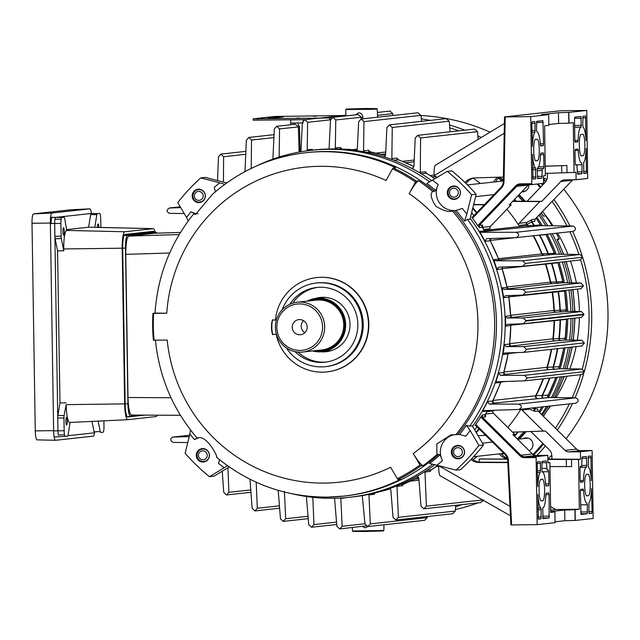 <?xml version="1.0" encoding="UTF-8"?>
<svg xmlns="http://www.w3.org/2000/svg" width="640" height="640" viewBox="0 0 640 640"><rect width="100%" height="100%" fill="white"/><g stroke="black" fill="none" stroke-linecap="round" stroke-linejoin="round"><path stroke-width="0.96" d="M299.336 303.904A23.272 22.88 -96.3 0 0 276.824 327.456A23.272 22.88 -96.3 0 0 300.072 350.432A23.272 22.88 -96.3 0 0 322.584 326.88A23.272 22.88 -96.3 0 0 299.336 303.904M300.424 352.184A25.064 24.64 83.7 0 1 275.44 328.632A25.064 24.64 83.7 0 1 297.288 302.224A25.064 24.64 83.7 0 1 299.64 302.08A25.064 24.64 83.7 0 1 324.624 325.632A25.064 24.64 83.7 0 1 302.776 352.04A25.064 24.64 83.7 0 1 300.424 352.184M299.824 334.776A7.608 7.48 -96.3 0 0 307.168 326.712A7.608 7.48 -96.3 0 0 298.872 319.608A7.608 7.48 -96.3 0 0 292.24 327.624A7.608 7.48 -96.3 0 0 299.824 334.776M312.568 350.968A26.848 26.4 -96.3 0 0 319.672 351.864A26.848 26.4 -96.3 0 0 322.184 351.704A26.848 26.4 -96.3 0 0 345.6 323.408A26.848 26.4 -96.3 0 0 318.824 298.176A26.848 26.4 -96.3 0 0 316.312 298.328A26.848 26.4 -96.3 0 0 307.088 301.144M303.52 320.64A7.608 7.48 -96.3 0 0 304.848 332.712M459.552 434.448A173.312 170.384 -96.3 0 0 466.464 425.288L470.16 430.512A178.968 175.944 83.7 0 1 465.888 436.176L459.552 434.448L450.904 434.896L436.84 443.96L436.904 454.568L438.72 454.368L439.984 454.912L442.504 460.632A178.968 175.944 83.7 0 1 436.976 465.208L429.488 463.488A173.312 170.384 -96.3 0 0 439.984 454.912M227.36 465.648L224.144 467.792A178.968 175.944 83.7 0 1 218.56 463.424L219.528 459.72M216.8 457.312C217.76 456.384 206.44 434.6 197.84 437.936L197.184 437.928M295.08 351.656A37.592 36.96 -96.3 0 0 321.464 362.416A37.592 36.96 -96.3 0 0 324.984 362.208A37.592 36.96 -96.3 0 0 357.768 322.584A37.592 36.96 -96.3 0 0 320.288 287.256A37.592 36.96 -96.3 0 0 316.76 287.472A37.592 36.96 -96.3 0 0 289.864 304.272M317.904 287.368A37.592 36.96 -96.3 0 0 292.688 303.184M298.072 352.104A37.592 36.96 -96.3 0 0 323.744 362.168A37.592 36.96 -96.3 0 0 326.128 362.064M321.176 351.8A27.296 26.84 -96.3 0 0 323.584 351.88A27.296 26.84 -96.3 0 0 326.144 351.72A27.296 26.84 -96.3 0 0 349.944 322.952A27.296 26.84 -96.3 0 0 322.728 297.296A27.296 26.84 -96.3 0 0 320.168 297.456A27.296 26.84 -96.3 0 0 315.304 298.456M320.904 297.384A27.296 26.84 -96.3 0 0 316.872 298.264M322.744 351.648A27.296 26.84 -96.3 0 0 325.048 351.72A27.296 26.84 -96.3 0 0 326.872 351.632M292.64 493.896A174.536 171.584 -96.3 0 0 333.064 498.288A174.536 171.584 -96.3 0 0 349.408 497.288L352.664 496.928A174.536 171.584 -96.3 0 0 434.832 464.712M472.56 426.336A174.536 171.584 -96.3 0 0 470.216 218.368M431.76 180.688A174.536 171.584 -96.3 0 0 330.84 148.952A174.536 171.584 -96.3 0 0 314.488 149.952L311.232 150.312A174.536 171.584 -96.3 0 0 256.552 165.968M429.64 181.864A174.536 171.584 -96.3 0 0 327.576 149.312A174.536 171.584 -96.3 0 0 311.232 150.312M432.584 180.232A178.968 175.944 83.7 0 1 438.168 184.608L435.832 190.496A173.312 170.384 -96.3 0 0 426.8 183.44L447.264 171.352L451.824 170.848A195.12 191.824 83.7 0 1 476.168 194.264L470.04 219.08L467.432 219.36L464.504 221.176A173.312 170.384 -96.3 0 0 456.032 210.472L462.304 208.464A178.968 175.944 83.7 0 1 466.832 214.104L464.504 221.176M466.464 425.288L469.688 426.16A174.536 171.584 -96.3 0 0 467.432 219.36M469.688 426.16L472.288 425.872L483.512 444.968A195.12 191.824 83.7 0 1 460.576 469.632L456.016 470.136L436.976 465.208M349.408 497.288A174.536 171.584 -96.3 0 0 432.712 464.224M276.208 334.336A47.44 46.64 -96.3 0 0 322.6 372.152A47.44 46.64 -96.3 0 0 327.04 371.88L327.368 371.848A47.44 46.64 -96.3 0 0 368.728 321.848A47.44 46.64 -96.3 0 0 321.432 277.272A47.44 46.64 -96.3 0 0 316.992 277.544L316.664 277.576A47.44 46.64 -96.3 0 0 275.44 319.792M327.04 371.88A47.44 46.64 -96.3 0 0 368.4 321.888A47.44 46.64 -96.3 0 0 321.104 277.304A47.44 46.64 -96.3 0 0 316.664 277.576M286.408 347.96A42.064 41.36 -96.3 0 0 321.536 366.896A42.064 41.36 -96.3 0 0 325.48 366.656L326.456 366.544A42.064 41.36 -96.3 0 0 363.136 322.208A42.064 41.36 -96.3 0 0 321.192 282.672A42.064 41.36 -96.3 0 0 317.248 282.912L316.272 283.024A42.064 41.36 -96.3 0 0 282.2 309.768M325.48 366.656A42.064 41.36 -96.3 0 0 362.16 322.312A42.064 41.36 -96.3 0 0 320.216 282.784A42.064 41.36 -96.3 0 0 316.272 283.024M453.992 199.424A6.712 6.6 83.7 0 1 447.304 193.12A6.712 6.6 83.7 0 1 453.784 186.008A6.712 6.6 83.7 0 1 460.48 192.312A6.712 6.6 83.7 0 1 453.992 199.424M198.872 202.608A6.712 6.6 83.7 0 1 192.184 196.304A6.712 6.6 83.7 0 1 198.664 189.184A6.712 6.6 83.7 0 1 205.352 195.496A6.712 6.6 83.7 0 1 198.872 202.608M435.832 190.496L434.584 191.304A172.744 169.824 -96.3 0 0 323.888 151.512A172.744 169.824 -96.3 0 0 307.704 152.504L305.888 152.704C270.48 156.856 239.32 170.752 212.4 194.376L195.624 214.256L193.472 214.168C170.376 243.024 157.552 276.016 155.008 313.144M202.952 462.024A6.712 6.6 83.7 0 1 196.256 455.712A6.712 6.6 83.7 0 1 202.736 448.6A6.712 6.6 83.7 0 1 209.432 454.912A6.712 6.6 83.7 0 1 202.952 462.024M458.072 458.84A6.712 6.6 83.7 0 1 451.376 452.536A6.712 6.6 83.7 0 1 457.864 445.416A6.712 6.6 83.7 0 1 464.552 451.728A6.712 6.6 83.7 0 1 458.072 458.84M196.984 437.944L196.992 437.944C172.992 409.696 159.144 377.04 155.432 339.992M166.768 313.208L153.664 313.376A171.712 168.808 -96.3 0 0 154.08 340.216L167.192 340.056A158.424 155.744 -96.3 0 0 324.664 483.072A158.424 155.744 -96.3 0 0 390.6 467.248L397.336 478.712A171.712 168.808 -96.3 0 0 419.984 465L420.832 465.856L423.112 465.608C421.096 465.04 417.808 461.016 413.248 453.544A158.424 155.744 -96.3 0 0 409.168 193.624C413.488 186.016 416.64 181.744 418.64 180.816L416.36 181.064L415.536 182A171.712 168.808 -96.3 0 0 392.464 168.864L386.096 180.488A158.424 155.744 -96.3 0 0 166.768 313.208L155.248 313.096M434.584 191.304L432.768 191.504C429.92 193.664 430.928 198.552 435.808 206.168C443.376 210.864 448.896 212.44 452.384 210.888L456.032 210.472M452.16 210.912L452.384 210.888A172.744 169.824 -96.3 0 1 455.896 434.696M188.2 220.992L186.568 217.512A178.968 175.944 83.7 0 1 190.848 211.848L195.992 213.712L193.472 214.168M457.712 434.496A172.744 169.824 -96.3 0 0 454.2 210.688M327.496 497.104A172.744 169.824 -96.3 0 0 343.68 496.112L345.496 495.92A172.744 169.824 -96.3 0 0 438.72 454.368M420.832 465.856A172.744 169.824 83.7 0 1 398.184 479.56L397.336 478.712M216.464 457.2C248.824 483.864 285.816 497.16 327.448 497.104L343.68 496.112A172.744 169.824 -96.3 0 0 400.464 479.312L398.184 479.56M154.08 340.216L153.392 340.192A172.744 169.824 83.7 0 1 152.968 313.352L153.664 313.376M155.008 313.128L152.968 313.352M198.232 437.952L194.424 439.56A178.968 175.944 83.7 0 1 189.904 433.92L190.544 430.016M305.888 152.704A172.744 169.824 -96.3 0 1 395.568 167.68L393.288 167.928A172.744 169.824 83.7 0 1 416.36 181.064M215.408 191.76L214.224 187.4A178.968 175.944 83.7 0 1 219.752 182.824L224.832 184.312M409.168 193.624L415.536 182M419.984 465L413.248 453.544M438.168 184.608A17.904 17.6 -96.3 0 0 455.32 210.56M447.264 171.352A195.12 191.824 83.7 0 1 471.608 194.768L466.832 214.104M471.608 194.768L476.168 194.264M190.848 211.848A17.904 17.6 -96.3 0 0 197.968 213.776M186.568 217.512L177.784 202.56A195.12 191.824 83.7 0 1 200.72 177.896L219.752 182.824M200.72 177.896L205.28 177.392L226.728 182.944M198.44 437.968A17.904 17.6 -96.3 0 0 194.424 439.56M224.144 467.792L209.472 476.672A195.12 191.824 83.7 0 1 185.128 453.264L189.904 433.92M229.24 466.968L214.032 476.176L209.472 476.672M453.76 434.736A17.904 17.6 -96.3 0 0 442.504 460.632M470.16 430.512L478.952 445.472A195.12 191.824 83.7 0 1 456.016 470.136M478.952 445.472L483.512 444.968M392.464 168.864L393.288 167.928M499.144 177.4A174.536 171.584 83.7 0 1 503.32 180.704M518.768 194.976A174.536 171.584 83.7 0 1 524.52 201.264M536.904 217.304A174.536 171.584 83.7 0 1 542.304 225.704M547.144 234.256A174.536 171.584 83.7 0 1 556.176 254.216M559.032 262.328A174.536 171.584 83.7 0 1 564.36 282.784M565.696 290.392A174.536 171.584 83.7 0 1 567.64 311.4M538.936 215.184A174.536 171.584 83.7 0 1 545.792 225.736M550.4 233.896A174.536 171.584 83.7 0 1 559.584 254.256M562.296 261.968A174.536 171.584 83.7 0 1 567.696 282.824M568.952 290.032A174.536 171.584 83.7 0 1 570.904 311.432M525.232 201.272A174.536 171.584 -96.3 0 0 519.128 194.6M503.336 180.112A174.536 171.584 -96.3 0 0 499.592 177.168M521.728 191.872A6.712 6.6 -96.3 0 0 528.864 184.632M529.144 450.704A6.712 6.6 -96.3 0 0 525.624 437.928A6.712 6.6 -96.3 0 0 523.32 438.632M572.944 318.312A172.744 169.824 83.7 0 1 571.344 340.112M570.224 347.256A172.744 169.824 83.7 0 1 564.936 368.816M562.256 376.704A172.744 169.824 83.7 0 1 553 397.568M548.12 406.24A172.744 169.824 83.7 0 1 542.32 415.248M570.984 318.528A174.536 171.584 83.7 0 1 569.456 340.096M568.328 347.464A174.536 171.584 83.7 0 1 563.2 368.8M560.488 376.904A174.536 171.584 83.7 0 1 551.496 397.552M546.608 406.408A174.536 171.584 83.7 0 1 541.544 414.472M557.64 240.104L559.256 238.968L556.976 239.216L563.728 254.304M559.256 238.968A172.744 169.824 -96.3 0 0 556.328 233.24M552.112 225.808A172.744 169.824 -96.3 0 0 545.688 215.88L543.408 216.136A172.744 169.824 83.7 0 0 541.112 212.912M539.992 214.072A172.744 169.824 83.7 0 1 547.72 225.76M552.232 233.696A172.744 169.824 83.7 0 1 561.584 254.28M564.224 261.76A172.744 169.824 83.7 0 1 569.712 282.848M570.92 289.816A172.744 169.824 83.7 0 1 572.88 311.456M567.728 318.88A174.536 171.584 83.7 0 1 566.256 340.056M565.072 347.824A174.536 171.584 83.7 0 1 560.064 368.76M557.232 377.256A174.536 171.584 83.7 0 1 548.48 397.44M543.344 406.768A174.536 171.584 83.7 0 1 539.712 412.664M525.432 431.768A174.536 171.584 83.7 0 1 518.696 439.144M503.008 453.48A174.536 171.584 83.7 0 1 501.832 454.416M502.064 454.672A174.536 171.584 -96.3 0 0 503.656 453.408M519.352 439.072A174.536 171.584 -96.3 0 0 526.04 431.744M540.264 187.536A195.12 191.824 -96.3 0 0 537.136 184.032M532.952 454.408A195.12 191.824 -96.3 0 0 542.888 443.456M313.304 116.256L316.48 116.16L313.304 116.256M296.368 118.12L299.544 118.024L296.368 118.12M282.56 117.064L276.928 117.168L282.632 117.048M280.344 117.312L275.304 117.352L280.344 117.312M277.688 117.6L272.272 117.68L277.688 117.6M275.584 117.808L270.784 117.84L275.616 118.136M274.68 117.936L268.8 118.064L274.68 117.936M345.744 115.488L274.712 116.472L253.216 118.832L331.528 117.944M273.888 118.016L267.896 118.16L273.888 118.016M275.544 117.84L269.552 117.984L275.544 117.84M277.088 117.664L271.352 117.784L277.088 117.664M279.008 117.464L273.592 117.528L279.056 117.456M281.584 117.176L275.952 117.28L281.648 117.16M283.2 116.992L278.16 117.032L283.2 116.992M329.68 117.976L329.704 119.32L330.616 119.304M253.128 118.856L253.152 120.192L305.736 119.616M273.016 117.656L274.968 117.608L273.016 117.672M274.968 117.648L274.32 117.6M278.4 117.496L274.2 117.52L278.44 117.824M276.896 117.328L278.592 117.28L276.896 117.344M276.696 117.256L280.96 117.184L276.696 117.264M277.672 117.144L281.936 117.072L277.672 117.144M279.752 117.016L281.448 116.968L279.752 117.024M198.696 191.424A4.472 4.4 -96.3 0 0 194.368 195.952A4.472 4.4 -96.3 0 0 198.84 200.368A4.472 4.4 -96.3 0 0 203.168 195.84A4.472 4.4 -96.3 0 0 198.696 191.424M199.192 202.128A6.264 6.16 83.7 0 1 192.944 196.24A6.264 6.16 83.7 0 1 198.992 189.6A6.264 6.16 83.7 0 1 205.24 195.488A6.264 6.16 83.7 0 1 199.192 202.128M198.44 455.368A4.472 4.4 -96.3 0 0 202.912 459.784A4.472 4.4 -96.3 0 0 207.24 455.256A4.472 4.4 -96.3 0 0 202.776 450.84A4.472 4.4 -96.3 0 0 198.44 455.368M209.328 455.2A6.264 6.16 83.7 0 1 203.856 461.504A6.264 6.16 83.7 0 1 197.008 455.352A6.264 6.16 83.7 0 1 202.48 449.048A6.264 6.16 83.7 0 1 209.328 455.2M458.032 456.608A4.472 4.4 -96.3 0 0 462.368 452.072A4.472 4.4 -96.3 0 0 457.896 447.656A4.472 4.4 -96.3 0 0 453.568 452.184A4.472 4.4 -96.3 0 0 458.032 456.608M458.192 445.832A6.264 6.16 83.7 0 1 464.44 451.72A6.264 6.16 83.7 0 1 458.392 458.36A6.264 6.16 83.7 0 1 452.144 452.472A6.264 6.16 83.7 0 1 458.192 445.832M458.288 192.664A4.472 4.4 -96.3 0 0 453.816 188.24A4.472 4.4 -96.3 0 0 449.488 192.768A4.472 4.4 -96.3 0 0 453.96 197.192A4.472 4.4 -96.3 0 0 458.288 192.664M448.056 192.76A6.264 6.16 83.7 0 1 453.528 186.448A6.264 6.16 83.7 0 1 460.376 192.6A6.264 6.16 83.7 0 1 454.904 198.904A6.264 6.16 83.7 0 1 448.056 192.76M543.8 183.84L543.368 183.344M455.424 509.552A199.592 196.224 -96.3 0 0 478.224 502.848M483.024 501.032A199.592 196.224 -96.3 0 0 483.928 500.68M547.904 459.072A199.592 196.224 -96.3 0 0 551.792 455.176M566.064 438.72A199.592 196.224 -96.3 0 0 563.768 189.208M490.072 132.16A199.592 196.224 -96.3 0 0 447.104 118.68M446.832 118.632A199.592 196.224 -96.3 0 0 421 115.544M455.552 506.832A199.592 196.224 -96.3 0 0 461.936 504.64M536.928 455.48A199.592 196.224 -96.3 0 0 545.408 445.944M557.328 430.08A199.592 196.224 -96.3 0 0 572.432 403.568M575.048 397.808A199.592 196.224 -96.3 0 0 583.744 373.672M584.4 371.344A199.592 196.224 -96.3 0 0 582.624 257.28L525.424 263.432L582.624 257.288L580.232 259.992M582.08 255.552A199.592 196.224 -96.3 0 0 572.632 231.448M569.976 225.992A199.592 196.224 -96.3 0 0 553.928 199.496M542.584 185.112A199.592 196.224 -96.3 0 0 541.248 183.576M481.272 137.48A199.592 196.224 -96.3 0 0 477.856 135.824M464.712 130.176A199.592 196.224 -96.3 0 0 449.528 125M430.288 120.376A199.592 196.224 -96.3 0 0 421.28 118.912M533.776 454.92A196.912 193.584 -96.3 0 0 543.504 444.072M555.408 428.184A196.912 193.584 -96.3 0 0 569.336 403.912M572.168 397.776A196.912 193.584 -96.3 0 0 580.688 374.68M582.288 369.032A196.912 193.584 -96.3 0 0 580.672 259.936M578.952 254.464A196.912 193.584 -96.3 0 0 569.856 231.752M566.992 225.96A196.912 193.584 -96.3 0 0 552.064 201.448M540.744 187.04A196.912 193.584 -96.3 0 0 538.008 183.936M478.552 139.128A196.912 193.584 -96.3 0 0 478.088 138.904M458.776 130.824A196.912 193.584 -96.3 0 0 449.752 127.864M475.76 425.576L475.208 425.64L475.776 425.592L505.024 454.512A8.952 8.8 -96.3 0 1 507.696 460.496L510.92 524.952L537.16 524.64L555.072 522.664L554.904 511.928L550.672 512.392L549.888 462.608L547.936 462.824L547.816 455.344L536.256 456.616L536.104 457.528L537.16 524.64M536.104 457.528L524.488 457.672A6.264 6.16 83.7 0 1 520.104 455.896L480.768 417.008A173.64 170.704 -96.3 0 1 475.768 424.52L475.488 425.464M586.768 110.448L568.856 112.416L569.024 123.152L573.256 122.688L574.04 172.472L575.992 172.256L576.112 179.736L587.672 178.464L586.768 110.448L560.208 110.792L504.512 116.92L505.232 116.928L504.024 181.472A9.848 9.68 83.7 0 1 501.304 188.12L472.528 218.224L471.928 217.064L472.616 216.984M303.04 119.648L290.624 119.952L290.672 123.088L303.2 122.888M383.832 530.488L383.36 530.936L365.4 531.48L352.968 531.416L352.48 530.976L383.832 530.488L383.944 524.784M368.008 526.536L365.232 527.848L362.352 526.448M362.504 108.72L356.16 108.912L362.504 108.72M364.296 108.52L346.336 109.064L371.36 108.872L376.72 108.584L364.296 108.52M376.72 108.584L377.208 109.024L371.568 109.328L345.856 109.512L345.736 115.928M355.48 114.856L358.712 112.784C361.208 113.104 362.568 114.552 362.8 117.128L362.848 118.824M392.968 115.512L392.816 113.664L390.008 111.072L377.384 112.448M346.24 497.608L340.832 498.528L342.152 526.272L339.688 528.928L336.872 526.336L334.6 498.608M366 525.896L339.688 528.928M227.936 467.76L228.888 492.312L226.464 494.968L223.752 492.36L222.232 471.208M250.928 492.288L226.464 494.968M256.2 482.224L257.32 508.272L254.896 510.928L252.152 508.328L249.944 479.248M279.624 508.216L254.896 510.928M375.384 492.696L374.56 493.216A1.792 1.696 -146.5 0 0 374.288 494.192L368.952 495L370.304 523.888L367.808 526.552L364.984 523.96L362.256 495.592M424.848 520.288L367.808 526.552M424.6 520.296L427.304 517.616L427.36 516.536M284.416 491.312L285.672 518.736L283.232 521.392L280.464 518.8L278.208 490.36M308.216 518.656L283.232 521.392M437.792 465.416L430.56 470.384A1.792 1.68 -150 0 0 430.352 471.264L424.984 472.112L426.392 506.152L423.856 508.816L421 506.232L418.8 477.832L416.896 476.104M480.912 502.552L423.856 508.816M480.664 502.568L483.32 499.888M312.832 497.32L313.944 524.6L311.488 527.248L308.704 524.656L306.352 495.776M336.72 524.488L311.488 527.248M418.608 477.144L402.6 484.704A1.792 1.688 -147.8 0 0 402.352 485.648L397 486.464L398.384 517.328L395.872 519.984L393.032 517.4L390.832 489.984L389.856 488.504M452.912 513.72L395.872 519.984M452.664 513.736L455.352 511.056L455.624 505.336M588.416 495.696A10.744 1.96 89.3 0 0 590.2 484.832A10.744 1.96 89.3 0 0 588.112 474.216A10.744 1.96 89.3 0 0 588.08 474.216L586.448 474.4A10.744 1.96 89.3 0 0 584.664 485.256A10.744 1.96 89.3 0 0 586.752 495.872A10.744 1.96 89.3 0 0 586.784 495.872L588.416 495.696L586.416 495.72M586.896 503.032A17.904 3.264 -90.7 0 1 586.856 503.032A17.904 3.264 -90.7 0 1 583.56 490.36L583.232 489.096L580.648 489.376L580.352 491.2L581.04 514.432L587.232 513.752L587.416 504.768L586.896 503.032M583.408 480.6A17.904 3.264 -90.7 0 1 586.336 467.24L586.8 465.392L586.336 456.48L582.096 456.952L581.592 466.296L580.288 466.44L579.992 468.264L580.184 480.464L580.528 482.216L583.112 481.936L583.408 480.6L580.184 480.624M591.36 480.68L590.896 455.984L588.288 456.264L588.416 467.176A17.904 3.264 -90.7 0 1 591.36 480.68M588.832 511.784L589.176 513.536L591.792 513.248L592.088 511.424L591.488 488.536A17.904 3.264 -90.7 0 1 588.968 502.632L588.832 511.784M530.896 431.6L549.16 449.656A8.952 8.8 83.7 0 1 551.824 455.64L552 459.096L580.504 459.24L578.552 459.456L579.328 509.24L575.096 509.704L575.264 520.448L593.176 518.472L592.12 451.36L591.944 450.488L580.336 450.632A5.368 5.28 83.7 0 1 576.576 449.104L538.128 411.104L534.688 411.312A1.792 1.656 113.6 0 1 534.536 409.104L537.6 408.904L538.128 411.104M580.504 459.24L580.384 451.76L591.944 450.488M541.168 509.672L540.984 518.84L538.368 519.128L537.904 494.432A17.904 3.264 89.3 0 0 540.856 507.928L541.168 509.672L537.904 509.712M546.04 486.016L545.704 484.744A17.904 3.264 89.3 0 0 542.44 472.072A17.904 3.264 89.3 0 0 542.368 472.08L541.848 470.344L542.04 461.36L546.272 460.888L547.064 470.096L548.376 469.952L548.728 471.704L548.92 483.904L548.616 485.728L546.04 486.016M542.816 500.712A10.744 1.96 89.3 0 0 544.608 489.856A10.744 1.96 89.3 0 0 542.512 479.232A10.744 1.96 89.3 0 0 542.48 479.232L540.856 479.416A10.744 1.96 89.3 0 0 539.064 490.272A10.744 1.96 89.3 0 0 541.152 500.888A10.744 1.96 89.3 0 0 541.192 500.888L542.816 500.712L540.816 500.736M542.768 507.888L542.928 507.872A17.904 3.264 89.3 0 0 545.856 494.512L546.152 493.176L548.736 492.888L549.088 494.64L549.128 517.944L542.928 518.624L542.768 507.888M540.296 472.472A17.904 3.264 89.3 0 0 537.784 486.576L537.176 463.68L537.48 461.856L540.08 461.568L540.44 463.328L540.296 472.472L537.32 472.456M575.264 520.448L564.872 520.728L555.056 521.808M575.096 509.704L564.704 509.992L550.656 511.536M579.328 509.24L555.76 509.536L550.632 510.096M550.664 511.888L554.904 511.928M582.76 125.408L582.944 116.24L585.552 115.96L586.024 140.656A17.904 3.264 89.3 0 0 583.072 127.152L582.76 125.408M577.888 149.072L578.224 150.336A17.904 3.264 89.3 0 0 581.512 163.008A17.904 3.264 89.3 0 0 581.56 163.008L582.072 164.744L581.888 173.728L577.648 174.192L576.864 164.992L575.552 165.136L575.2 163.376L575.008 151.176L575.304 149.352L577.888 149.072M581.112 134.376A10.744 1.96 89.3 0 0 579.32 145.232A10.744 1.96 89.3 0 0 581.408 155.848A10.744 1.96 89.3 0 0 581.448 155.848L583.072 155.672A10.744 1.96 89.3 0 0 584.864 144.808A10.744 1.96 89.3 0 0 582.768 134.192A10.744 1.96 89.3 0 0 582.736 134.192L581.112 134.376M581.16 127.2L580.992 127.216A17.904 3.264 89.3 0 0 578.064 140.576L577.776 141.912L575.192 142.192L574.84 140.44L574.504 118.968L574.8 117.136L580.992 116.456L581.16 127.2L574.632 127.16M583.632 162.608A17.904 3.264 89.3 0 0 586.144 148.512L586.448 173.224L583.84 173.512L583.632 162.608M549.952 466.56L571.616 466.584L571.504 459.424L578.552 459.456M507.512 459.08L479.96 458.936L479.144 459.024L479.192 462.112M499.272 453.888A13.424 13.2 -96.3 0 0 507.472 458.896M580.384 451.76L568.768 451.904A5.368 5.28 83.7 0 1 565.016 450.376L545.416 431.008L512.552 432.152M543.464 431.216L522.024 410.032A1.792 1.76 83.7 0 1 521.536 409.168M520.872 409.24A170.056 167.184 83.7 0 1 507.848 427.496M477.56 456.28A170.056 167.184 83.7 0 1 473.04 459.488M555.76 509.536L550.576 506.584M482.328 227.32L479.472 227.512L477.76 225.608L515.864 185.752A6.264 6.16 83.7 0 1 520.192 183.864L531.8 183.72L531.976 184.592L543.544 183.32L543.424 175.84L545.376 175.624L544.6 125.84L548.832 125.376L548.664 114.64L530.752 116.608L505.232 116.928M531.8 183.72L530.752 116.608M535.096 123.304L534.744 121.544L532.136 121.832L531.84 123.656L532.44 146.552A17.904 3.264 -90.7 0 1 534.96 132.448L535.096 123.304L531.84 123.344M532.56 154.408L533.032 179.104L535.64 178.816L535.512 167.904A17.904 3.264 -90.7 0 1 532.56 154.408L532.328 154.408M540.52 154.488A17.904 3.264 -90.7 0 1 537.592 167.848L537.128 169.688L537.592 178.6L541.832 178.136L542.336 168.792L543.64 168.648L543.936 166.816L543.744 154.616L543.392 152.864L540.808 153.152L540.52 154.488M537.024 132.056A17.904 3.264 -90.7 0 1 537.096 132.048A17.904 3.264 -90.7 0 1 540.368 144.72L540.688 145.992L543.28 145.704L543.576 143.88L542.888 120.648L536.696 121.336L536.512 130.32L537.096 132.048M535.512 139.392A10.744 1.96 89.3 0 0 533.728 150.248A10.744 1.96 89.3 0 0 535.816 160.864A10.744 1.96 89.3 0 0 535.848 160.864L537.48 160.688A10.744 1.96 89.3 0 0 539.264 149.832A10.744 1.96 89.3 0 0 537.176 139.208A10.744 1.96 89.3 0 0 537.136 139.208L535.512 139.392M484.48 204.584L476.952 204.544A13.424 13.2 83.7 0 1 473.728 204.12M466.048 183.536A13.424 13.2 83.7 0 1 474.528 177.92M528.704 184.64A5.368 5.28 -96.3 0 0 528.216 185.088L509.24 204.944L511.192 204.728L509.456 204.72M511.192 204.728L490.432 226.448A1.792 1.76 -96.3 0 0 490.224 228.672L483.68 229.392M501.224 453.672A13.424 13.2 -96.3 0 0 507.248 458.104M547.872 459.072L552.328 459.056M485.704 435.408L478.624 435.624A13.424 13.2 -96.3 0 0 478.04 435.656M436.736 177.72A170.056 167.184 -96.3 0 0 435.624 177.016L434.488 175.736A3.584 3.52 83.7 0 1 434.376 175.52L434.04 174.064C434.072 168.744 434.512 165.824 435.368 165.296M465.024 182.528A13.424 13.2 83.7 0 1 474.576 177.92L503.392 177.048M527.448 201.248L512.808 201.208M576.112 179.736L564.496 179.888A5.368 5.28 -96.3 0 0 560.792 181.504L541.808 201.36L539.856 201.576L519.088 223.288L526.784 222.44L532.144 219.504L535.112 219.176L572.352 180.232A5.368 5.28 83.7 0 1 572.84 179.784M495.728 181.808A13.424 13.2 83.7 0 1 499.424 177.168M545.232 166.176L566.888 165.52L567 172.68L574.04 172.472M545.04 125.792L544.6 126.056M535.112 219.176L534.656 221.44L531.936 221.744L526.936 224.536L518.888 225.52A170.056 167.184 -96.3 0 0 506.92 209.192M480.424 183.496A170.056 167.184 -96.3 0 0 473.272 178.224M518.888 225.52A1.792 1.76 83.7 0 1 519.088 223.288M539.856 201.576L512.6 201.432M493.776 182.024A13.424 13.2 83.7 0 1 497.68 177.224M484.328 230.432L527.656 225.656L539.72 225.056M531.976 184.592L520.368 184.744A5.368 5.28 -96.3 0 0 516.656 186.36L479.424 225.304L482.56 225.104A1.792 1.768 -2.4 0 0 482.04 226.424L482.04 226.424A1.792 1.768 -2.4 0 0 482.264 227.224M412.24 168.488L413.912 166.704L415.216 138.016L417.728 135.344L420.608 137.936L420.272 172.288L425.32 171.728L426.72 173.504M478.128 139.384L477.536 131.672L474.552 129.088L417.728 135.344M482.04 226.424L484.584 230.84L485.72 231.648A1.792 1.776 101.2 0 0 486.072 231.68L480.952 232.272L479.424 231.432L484.512 230.872A173.64 170.704 -96.3 0 0 482.192 227.216A1.792 1.76 -96.3 0 1 482.392 224.984M547.816 455.344L536.2 455.488A5.368 5.28 83.7 0 1 532.44 453.96L512.848 434.592L514.8 434.376L493.36 413.184L485.664 414.032L485.408 416.904L482.44 417.232L520.88 455.232A5.368 5.28 -96.3 0 0 524.64 456.76L536.256 456.616M470.92 459.576A13.424 13.2 -96.3 0 0 479.04 462.464L507.8 462.616M439 465.728A3.584 3.52 -96.3 0 0 438.936 465.872L509.992 506.32M547.928 462.6L549.888 462.608M487.024 411.624L493.088 410.96A1.792 1.76 -96.3 0 0 493.36 413.184M478.576 435.624A13.424 13.2 -96.3 0 0 478.08 435.728M471.92 458.512A13.424 13.2 -96.3 0 0 481 462.248L479.04 462.464M426.448 470.528L431.12 469.808M480.768 417.008L482.424 414.976L485.136 414.672A173.64 170.704 -96.3 0 0 487.344 410.96L482.248 411.52A173.64 170.704 -96.3 0 0 487.592 401.512L492.688 400.952A173.64 170.704 -96.3 0 0 500.528 382.392L495.44 382.952A173.64 170.704 -96.3 0 0 498.64 373.04L503.8 372.472A1.792 1.784 106.1 0 0 505.024 374.68L505.024 374.68A1.792 1.784 106.1 0 0 505.512 374.752L500.44 375.336L524.424 375.336L581.944 369.008L560.144 368.768L548.648 369.608L504.592 374.456L505.512 374.752M508.728 352.864L508.048 353.92A173.64 170.704 -96.3 0 1 503.736 372.48L508.136 353.904L502.96 354.48A173.64 170.704 -96.3 0 0 504.408 344.624L509.576 344.048A1.792 1.784 108 0 0 510.792 345.952L510.792 345.952A1.792 1.784 108 0 0 511.344 346.04L506.248 346.624L523.688 346.624L581.784 340.232L565.976 340.056L554.592 340.896L511.344 346.04M507.296 317.968L523.152 317.968L581.416 311.552L567.056 311.392L555.936 312.216L507.296 317.968L505.456 316.256A173.64 170.704 83.7 0 1 505.608 326.08L507.392 324.312L523.456 323.752L581.704 317.344M501.912 287.936L507.08 287.336A173.48 170.544 83.7 0 0 502.184 268.912L507.088 287.352A1.792 1.784 107.1 0 0 508.824 288.768L503.704 289.352L501.912 287.936A173.64 170.704 83.7 0 1 503.664 297.744L505.448 295.68L523.096 295.072L581.168 288.688M490.656 238.52L490.24 240.72L498.672 259.072A1.792 1.784 104.5 0 0 500.32 260.2L495.192 260.784L493.504 259.664A173.64 170.704 83.7 0 1 497.016 269.488L498.736 267.128L522.928 266.304L580.432 259.976M479.424 231.432A173.64 170.704 83.7 0 1 485.08 241.304L486.552 238.664L516.024 237.672C519.52 235.848 519.528 234.056 516.048 232.288L572.984 226.024L540.808 225.688L485.04 231.344M477.76 225.608A173.64 170.704 -96.3 0 0 472.528 218.224M440.24 475.744C439.376 475.408 438.848 472.6 438.648 467.328L438.936 465.872M532.04 408.016L534.536 409.104A173.48 170.544 -96.3 0 0 535.416 407.64M297.616 123.088L299.456 126.8L300.152 151.904M272.912 159.136L274.336 128.944L276.776 126.28L279.544 128.888L279.16 156.584L281.512 156.32M329.096 148.048L330.496 120.008L332.968 117.336L335.768 119.936L335.328 147.968L340.336 147.416L341.936 149.144M169.656 253.016L125.752 254.344L128 397.504C128.376 408.28 129.56 414.12 131.536 415.048L180.456 415.304M125.752 254.344C125.792 243.528 126.784 237.44 128.728 236.088L179.216 234.56M154.784 233.216L180.496 232.44L154.784 233.216L128.728 236.088M495.192 260.784L522.704 260.792L580.072 254.48L555.008 254.208L499.328 259.896M582.024 345.96L524.032 352.336L504.704 353L502.96 354.48M480.952 232.272L516.048 232.288M573.176 231.384C576.304 229.608 576.24 227.824 572.984 226.024M573.368 231.368L516.024 237.672M582.152 374.52L524.808 380.832L497.088 381.776L495.44 382.952M503.704 289.352L522.824 289.352L580.84 282.968L563.488 282.776L552.024 283.624L508.824 288.768M501.12 381.64L492.76 400.944L493.936 403.464A1.792 1.784 103 0 0 494.336 403.512L489.296 404.096L518.64 404.104C522.192 405.792 522.256 407.576 518.832 409.456L483.752 410.632L482.248 411.52M575.768 403.192C578.96 401.344 578.968 399.552 575.792 397.816L548.968 397.528L493.336 403.192M575.96 403.184L518.832 409.456M361.224 119.008L361.168 117.144L358.16 114.56L332.968 117.336M299.08 152.096L298.384 126.816L295.24 124.248L276.776 126.28M356.6 150.608L357.296 149.232L358.664 121.68L361.152 119.016L363.984 121.616L363.544 150.8L368.568 150.248L370.128 151.968M421.472 121.344L420.984 115.344L417.952 112.76L361.152 119.016M244.984 171.608L246.368 140.112L248.776 137.448L251.536 140.056L251.216 168.736M384.328 156.936L385.568 155.256L386.904 127.544L389.408 124.872L392.256 127.472L391.856 158.632L396.888 158.08L398.392 159.816M450.064 131.784L449.224 121.2L446.208 118.624L389.408 124.872M300.952 151.584L302.384 122.384L304.84 119.712L307.624 122.32L307.2 149.856L312.192 149.304L313.032 150.112M187.776 442.552L173.216 442.408C169.936 440.608 169.856 438.824 172.984 437.056L189.24 436.616M172.792 437.072L189.584 435.232L172.792 437.072M184.216 213.504L169.472 213.352C166.288 211.632 166.304 209.84 169.536 207.968L180.784 207.664M169.336 207.984L180.264 206.792L169.336 207.984M217.536 180.568L218.48 156.776L220.864 154.112L223.616 156.72L223.432 182.088M398.312 159.856L393.608 160.192M434.928 178.816A173.64 170.704 -96.3 0 0 426.192 173.224L421.256 173.76M370.272 152.096L366.616 152.328M340.336 147.416A1.792 1.76 83.7 0 0 342.072 149.152L357.056 150.064A173.64 170.704 -96.3 0 0 342.072 149.152L341.872 149.176M493.008 400.448L535.648 395.752L547.6 395.192M510.616 315.288L553.92 310.52L565.616 310.016M563.768 290.6A173.64 170.704 83.7 0 1 563.848 291.128L508.824 296.904M505.456 316.256L510.624 315.672A1.792 1.784 108.4 0 0 511.848 317.288L511.848 317.288A1.792 1.784 108.4 0 0 512.408 317.384M511.848 317.288L510.632 315.68A173.48 170.544 83.7 0 0 508.84 297.176L508.76 297.184A173.64 170.704 -96.3 0 1 510.544 315.696L508.848 297.168L503.664 297.744M503.944 372.024L546.96 367.296L558.688 366.768M498.52 258.688L542.104 253.888L553.784 253.368M545.144 234.472A173.64 170.704 83.7 0 1 545.256 234.68L535.44 235.544M493.504 259.664L498.592 259.096A173.64 170.704 -96.3 0 0 490.168 240.744L485.08 241.304M490.168 240.744L490.168 240.744A1.792 1.76 83.7 0 1 490.584 238.528M509.632 343.64L552.848 338.88L564.512 338.376M565.792 319.096A173.64 170.704 83.7 0 1 565.784 319.456L510.816 325.224M505.608 326.08L510.696 325.52A173.64 170.704 -96.3 0 1 509.496 344.064L509.576 344.048A173.48 170.544 83.7 0 0 510.776 325.504M507.008 286.968L550.696 282.168L562.136 281.672M557.192 262.864L557.064 262.56A173.64 170.704 83.7 0 1 557.192 262.864L502.128 268.64M497.016 269.488L502.104 268.928A173.64 170.704 -96.3 0 1 507 287.376L507.08 287.336M399.952 484.608L403.4 484.048M421.104 173.784L420.272 172.288M307.432 150.776L307.2 149.856M392.16 159.64L391.856 158.632M363.824 151.792L363.544 150.8M279.208 157.024L279.16 156.584M335.616 148.96L335.328 147.968M489.296 404.096L487.592 401.512M522.88 295.088L525.576 292.36L583.376 286L525.576 292.36M525.568 291.992L522.824 289.352M527.224 377.968L584.424 371.672L527.224 377.968L524.424 375.336M500.44 375.336L498.64 373.04M524.592 380.84L527.224 378.12M526.464 349.256L584.272 342.896L526.464 349.256L523.688 346.624M506.248 346.624L504.408 344.624M523.816 352.352L526.48 349.624M522.712 266.32L525.424 263.584M525.424 263.432L522.704 260.792M525.912 320.6L525.92 321.04L583.928 314.656L583.92 314.216L525.912 320.6L523.152 317.968M523.24 323.768L525.92 321.04M368.952 495L369.064 494.304M424.984 472.112L425.104 471.4M397 486.464L397.112 485.784M547.504 395.424A173.64 170.704 83.7 0 0 547.776 394.888L547.856 397.056L548.968 397.528M583.376 286L580.976 288.696M562.216 281.928A173.64 170.704 83.7 0 0 562.088 281.312L563.488 282.776M580.84 282.968L583.368 285.632M581.944 369.008L584.424 371.672M584.424 371.824L581.952 374.528M558.64 367.032A173.64 170.704 83.7 0 0 558.816 366.424L559.264 368.488L560.144 368.768M581.784 340.232L584.272 342.896M584.272 343.264L581.832 345.968M564.504 338.656A173.64 170.704 83.7 0 0 564.584 338.008L565.352 339.912L565.976 340.056M580.072 254.48L582.624 257.144M581.416 311.552L583.92 314.216M583.928 314.656L581.504 317.36M565.656 310.288A173.64 170.704 83.7 0 0 565.632 309.64L567.056 311.392M543.504 378.768A170.216 167.344 83.7 0 1 536.056 395.752A1.792 1.608 -92.3 0 0 537.488 398.352M549.448 378.12A173.48 170.544 -96.3 0 1 542.008 395.528A1.792 1.608 -92.3 0 0 543.456 398.104M551.664 349.296A170.216 167.344 83.7 0 1 547.36 367.28A1.792 1.624 -92.4 0 0 548.912 369.592M557.36 348.672A173.48 170.544 -96.3 0 1 553.072 367.048A1.792 1.624 -92.4 0 0 554.632 369.344M508.296 288.688L507.088 287.352M545.72 263.792A1.792 1.624 86.4 0 0 545.736 263.84A170.216 167.344 83.7 0 1 550.696 282.168A1.792 1.624 -92.5 0 0 552.288 283.608M551.384 263.168A1.792 1.624 86.4 0 0 551.448 263.472A173.48 170.544 -96.3 0 1 556.352 281.92A1.792 1.624 -92.5 0 0 557.936 283.36M499.872 260.144L498.672 259.072M533.584 235.744A170.216 167.344 83.7 0 1 542.104 253.888A1.792 1.616 -92.4 0 0 543.6 255.04M539.416 235.104A1.792 1.608 86.5 0 0 539.488 235.28A173.48 170.544 -96.3 0 1 547.928 253.632A1.792 1.616 -92.4 0 0 549.432 254.792M553.896 253.592A173.64 170.704 83.7 0 0 553.68 253.04L555.008 254.208M527.024 222.344A1.792 1.64 60.4 0 0 526.936 224.536A170.216 167.344 83.7 0 1 527.656 225.656A1.792 1.592 -92.2 0 0 529.008 226.52M531.672 219.696A1.792 1.64 60.4 0 0 531.6 221.896A173.48 170.544 -96.3 0 1 533.816 225.4A1.792 1.592 -92.2 0 0 535.184 226.272M539.88 225.264A173.64 170.704 83.7 0 0 539.6 224.808L540.808 225.688M434.96 178.792L425.936 172.92A1.792 1.696 145.2 0 1 425.648 171.952M396.888 158.08A1.792 1.76 83.7 0 0 398.048 159.704A173.64 170.704 -96.3 0 1 413.92 166.536L397.552 159.304A1.792 1.704 142.6 0 1 397.208 158.272M368.568 150.248A1.792 1.76 83.7 0 0 370.016 151.952A173.64 170.704 -96.3 0 1 385.52 155.6L369.256 151.504A1.792 1.712 141 0 1 368.888 150.432M293.088 124.48L294.072 123.128M335.768 119.936L362.8 117.128M279.544 128.888L299.456 126.8M534.688 411.312L529.72 409.184L522.024 410.032M566.4 466.648L566.288 459.488L547.88 459.392M507.528 459.176L479.144 459.024M566.288 459.488L571.504 459.424M475.768 424.52L505.48 453.888A9.848 9.68 83.7 0 1 508.408 460.472L511.64 524.952M482.44 417.232L482.424 414.976M507.784 462.296L479.44 462.144M482.56 225.104L482.736 227.288L490.432 226.448M472.496 217.112L471.928 217.064L472.496 217.112L500.832 187.48A8.952 8.8 -96.3 0 0 503.312 181.432L504.512 116.92M568.856 112.416L558.456 112.704L541.456 114.568L548.664 114.64M484.264 204.808L474.992 204.76A13.424 13.2 83.7 0 1 473.592 204.68M569.024 123.152L558.624 123.44L548.816 124.52M479.472 227.512L479.424 225.304M547.504 173.336L547.44 176.576A8.952 8.8 83.7 0 1 544.968 182.624L527.128 201.28L541.808 201.36M567 172.68L545.344 173.4M529.96 409.24A1.792 1.656 113.6 0 1 529.52 408.288M485.192 414.664A1.792 1.76 -179.7 0 0 485.008 415.424L485.008 415.424A1.792 1.76 -179.7 0 0 485.568 416.712M545.232 166.24L566.888 165.52M561.792 172.904L561.68 165.744M568.848 123.152L568.68 112.416M558.624 123.44L558.456 112.704M574.92 509.712L575.088 520.448M564.704 509.992L564.872 520.728M98.8 227.392A3.76 0.688 89.3 0 0 98.08 223.944A3.76 0.688 89.3 0 0 97.44 227.36M64.288 231.424A3.76 0.688 89.3 0 0 63.552 227.744A3.76 0.688 89.3 0 0 62.92 231.576A3.76 0.688 89.3 0 0 63.648 235.264A3.76 0.688 89.3 0 0 64.288 231.424M65.896 421.28A3.76 0.688 -90.7 0 1 66.536 417.44A3.76 0.688 -90.7 0 1 67.264 421.128A3.76 0.688 -90.7 0 1 66.624 424.96A3.76 0.688 -90.7 0 1 65.896 421.28M127.76 419.68L69.784 422.464A18.176 3.312 -90.7 0 1 69.744 422.464A18.176 3.312 -90.7 0 1 66.192 404.656L64.088 415.568A3.36 0.616 89.3 0 0 63.952 417.968L64.152 430.736A5.768 1.048 89.3 0 0 64.152 430.744A5.768 1.048 89.3 0 0 64.52 434.784A5.768 1.048 89.3 0 0 65.28 436.4A5.768 1.048 89.3 0 0 65.288 436.4L67.616 436.144A3.36 0.616 89.3 0 0 68.032 435.112L70.096 422.448M63.952 417.968L57.752 418.048L54.896 236.496A3.584 0.656 89.3 0 0 55.128 238.784L57.576 250.912L59.96 402.872L57.904 415.496A3.584 0.656 89.3 0 0 57.744 417.824A3.584 0.656 89.3 0 0 57.752 418.048L57.952 430.824A5.984 1.088 89.3 0 0 58.336 435.024L64.52 434.784M98.144 421.104L100.256 431.568A3.36 0.616 89.3 0 0 100.696 432.504A3.36 0.616 89.3 0 0 100.704 432.504L103.024 432.248A5.768 1.048 89.3 0 0 103.744 430.472A5.768 1.048 89.3 0 0 103.984 426.36A5.768 1.048 89.3 0 0 103.984 426.352L103.904 420.824M57.576 250.912L63.768 250.744L63.744 248.96A18.176 3.312 89.3 0 1 66.76 230.424L64.624 218.208A3.36 0.616 89.3 0 0 64.192 217.272L58.032 217.128A3.584 0.656 89.3 0 0 58.032 217.128A3.584 0.656 89.3 0 0 58.016 217.128L55.688 217.384A5.984 1.088 89.3 0 0 54.944 219.232A5.984 1.088 89.3 0 0 54.832 220.096A5.984 1.088 -90.7 0 1 55.688 217.384L91.104 213.488A3.584 0.656 89.3 0 0 90.656 214.592L88.6 227.208L66.92 229.592M88.6 227.208L153.208 228.648A16.112 2.936 -90.7 0 1 153.28 228.648A16.112 2.936 -90.7 0 1 155.152 232.2M157.272 415.184A16.112 2.936 -90.7 0 1 156.16 416.552L127.824 419.672A16.112 2.936 -90.7 0 1 127.792 419.68A16.112 2.936 -90.7 0 1 124.64 403.888L122.2 248.192A16.112 2.936 -90.7 0 1 124.872 231.768L153.208 228.648M66.16 402.88L59.96 402.872M91.968 421.4L94.072 431.8A3.584 0.656 89.3 0 0 94.536 432.8A3.584 0.656 89.3 0 0 94.544 432.8L67.896 435.728M154.184 232.216A13.424 2.448 89.3 0 0 153.296 231.328A13.424 2.448 89.3 0 0 153.256 231.336L124.92 234.448A13.424 2.448 89.3 0 0 122.688 248.144L125.136 403.84A13.424 2.448 89.3 0 0 127.744 416.992A13.424 2.448 89.3 0 0 127.784 416.992L144.784 415.12M127.304 416.784L142.552 415.104M151.544 232.248A13.424 2.448 89.3 0 0 151.096 231.568M100.928 420.968A3.76 0.688 89.3 0 0 101.152 421.16A3.76 0.688 89.3 0 0 101.376 420.944M64.152 430.736L53.624 430.888M64.192 217.272A3.36 0.616 89.3 0 0 64.176 217.272L61.856 217.528A5.768 1.048 89.3 0 0 61.136 219.304A5.768 1.048 89.3 0 0 60.896 223.424L61.096 236.192A3.36 0.616 89.3 0 0 61.312 238.552L63.768 250.744M54.832 220.096A5.984 1.088 89.3 0 0 54.696 223.504L54.896 236.272L61.096 236.192M100.864 227.44L100.728 219.04A5.768 1.048 89.3 0 0 100.36 214.992A5.768 1.048 89.3 0 0 99.616 213.376L97.264 213.632A3.36 0.616 89.3 0 0 96.848 214.664L94.776 227.344M94.616 432.792A9.848 1.792 -90.7 0 1 93.352 436.136L55.568 440.288A9.848 1.792 -90.7 0 1 55.528 440.296A9.848 1.792 -90.7 0 1 53.624 430.648L50.36 223.056A9.848 1.792 -90.7 0 1 52 213.016L89.776 208.856A9.848 1.792 -90.7 0 1 89.8 208.856A9.848 1.792 -90.7 0 1 91.352 213.176M55.48 440.288L37.08 439.864A9.192 1.672 -90.7 0 1 37.04 439.864A9.192 1.672 -90.7 0 1 35.264 430.864L32 223.272A9.192 1.672 -90.7 0 1 33.528 213.896L71.312 209.744A9.192 1.672 -90.7 0 1 71.328 209.744A9.192 1.672 -90.7 0 1 71.344 209.736M52.064 217.488A5.368 0.976 89.3 0 0 51.176 222.96M156.84 233.152A12.528 2.28 89.3 0 0 155.952 232.192A12.528 2.28 89.3 0 0 155.912 232.2L127.576 235.312A12.528 2.28 89.3 0 0 125.488 248.096L127.936 403.784A12.528 2.28 89.3 0 0 130.368 416.064A12.528 2.28 89.3 0 0 130.416 416.064L139.264 415.088M150.712 232.264A12.528 2.28 89.3 0 0 150.672 232.256A12.528 2.28 89.3 0 0 150.632 232.264L124.184 235.176M546.76 179.864A8.928 8.776 83.7 0 0 545.84 179.168A8.776 1.416 -67.9 0 1 546.08 179.144A8.928 8.776 -96.3 0 1 546.824 179.688A8.952 8.952 0 0 0 543.728 178.04A4.784 0.712 47.7 0 0 543.584 178.024A4.784 0.712 47.7 0 0 545.792 181.616M543.432 183.336A5.016 0.744 47.7 0 0 543.84 183.8M315.384 350.656A25.96 25.52 -96.3 0 0 319.656 350.968A25.96 25.52 -96.3 0 0 344.768 324.696A25.96 25.52 -96.3 0 0 318.84 299.072A25.96 25.52 -96.3 0 0 309.904 300.832M302.776 352.04L321.824 349.944A25.064 24.64 -96.3 0 0 343.68 323.536A25.064 24.64 -96.3 0 0 318.688 299.984A25.064 24.64 -96.3 0 0 316.344 300.128L297.288 302.224M322.584 297.296A27.744 27.28 -96.3 0 0 321.2 297.792M327.08 351.168A27.744 27.28 -96.3 0 0 328.536 351.344M432.768 191.504A172.744 169.824 -96.3 0 0 418.64 180.816M423.112 465.608A172.744 169.824 -96.3 0 0 436.904 454.568M556.976 239.216A172.744 169.824 83.7 0 1 563.488 254.296M566.04 261.56A172.744 169.824 83.7 0 1 571.568 282.864M572.736 289.616A172.744 169.824 83.7 0 1 574.704 311.48M574.752 318.112A172.744 169.824 83.7 0 1 573.128 340.136M572.04 347.056A172.744 169.824 83.7 0 1 566.688 368.84M564.072 376.504A172.744 169.824 83.7 0 1 554.696 397.584M549.936 406.048A172.744 169.824 83.7 0 1 543.312 416.224M273.272 334.368L276.456 334.328L273.248 334.376A7.16 1.304 89.3 0 0 273.272 334.368M273 320.056A0.448 0.44 83.7 0 1 273.048 320.056A7.16 1.304 89.3 0 0 271.856 327.296A7.16 1.304 89.3 0 0 273.248 334.376C272.632 335.68 272.048 333.296 271.488 327.232C271.896 321.224 272.4 318.832 273 320.056L276.376 320.016M272.784 333.928A6.712 1.224 -90.7 0 1 271.496 327.256A6.712 1.224 -90.7 0 1 272.608 320.504M257.52 118.872L257.544 120.216M547.768 409.824A158.72 156.04 -96.3 0 0 550.552 405.976M556.04 397.6A158.72 156.04 -96.3 0 0 566.976 376.184M569.832 368.872A158.72 156.04 -96.3 0 0 576.112 346.608M577.296 340.184A158.72 156.04 -96.3 0 0 579.376 317.6M579.392 311.528A158.72 156.04 -96.3 0 0 577.456 289.096M576.36 282.92A158.72 156.04 -96.3 0 0 570.44 261.072M567.92 254.344A158.72 156.04 -96.3 0 0 557.576 233.104M553.064 225.816A158.72 156.04 -96.3 0 0 542.472 211.488M228.888 492.312L250.744 489.912M257.32 508.272L279.432 505.84M370.304 523.888L427.304 517.616M285.672 518.736L308.024 516.28M426.392 506.152L482.664 499.96M313.944 524.6L336.528 522.112M398.384 517.328L455.352 511.056M342.152 526.272L364.968 523.76M479.264 429.048A170.504 167.624 83.7 0 1 476.296 432.688M434.488 175.736A170.504 167.624 83.7 0 1 437.208 177.432M504.208 133.256L434.376 175.52M572.352 180.232L560.792 181.504M435.032 176.496L432.024 176.824M476.512 212.92A170.056 167.184 -96.3 0 0 472.672 208.416M528.72 226.536A1.792 1.76 -96.3 0 1 527.248 225.712A170.056 167.184 -96.3 0 0 526.584 224.672A1.792 1.76 83.7 0 1 526.784 222.44M515.816 201.224A173.48 170.544 -96.3 0 0 514.352 199.592M514.592 199.344A173.64 170.704 83.7 0 1 516.288 201.224M532.144 219.504A1.792 1.76 83.7 0 0 531.936 221.744A173.64 170.704 83.7 0 1 534.256 225.4A1.792 1.76 -96.3 0 0 535.744 226.24M523.944 431.808L517.32 439.008A173.64 170.704 -96.3 0 0 523.92 431.808M541.944 406.92L538.896 411.856A173.64 170.704 -96.3 0 0 541.92 406.928M547.576 396.664A173.64 170.704 -96.3 0 0 555.928 377.4M558.984 368.24A173.64 170.704 -96.3 0 0 563.832 347.96L559.008 368.256M565.08 339.76A173.64 170.704 -96.3 0 0 566.52 319.016M566.424 311.248A173.64 170.704 -96.3 0 0 564.496 290.52M563.12 282.728A173.64 170.704 -96.3 0 0 557.816 262.464M554.888 254.2A173.64 170.704 -96.3 0 0 545.872 234.392L554.92 254.2M540.912 225.688A173.64 170.704 -96.3 0 0 536.08 218.176L540.944 225.688M522.976 201.256A173.64 170.704 -96.3 0 0 517.976 195.8M502.048 181.112A173.64 170.704 -96.3 0 0 498.312 178.16L502.072 181.112M539.824 235.056A1.792 1.76 83.7 0 0 539.912 235.272A173.64 170.704 83.7 0 1 548.344 253.624A1.792 1.76 -96.3 0 0 549.976 254.76M551.776 263.128A1.792 1.76 83.7 0 0 551.848 263.448A173.64 170.704 83.7 0 1 556.752 281.904A1.792 1.76 -96.3 0 0 558.472 283.328M558.504 291.176A1.792 1.76 83.7 0 0 558.504 291.712A173.64 170.704 83.7 0 1 560.288 310.224A1.792 1.76 -96.3 0 0 562.048 311.944M560.488 319.68A1.792 1.76 83.7 0 0 560.448 320.04A173.64 170.704 83.7 0 1 559.24 338.592A1.792 1.76 -96.3 0 0 560.984 340.6M557.76 348.624A173.64 170.704 83.7 0 1 553.48 367.008A1.792 1.76 -96.3 0 0 555.168 369.312M549.864 378.072A173.64 170.704 83.7 0 1 542.432 395.48A1.792 1.76 -96.3 0 0 544.008 398.072M535.856 407.592A173.64 170.704 83.7 0 1 534.888 409.2A1.792 1.76 83.7 0 0 535.16 411.432M518.288 431.984A173.64 170.704 83.7 0 1 514.504 436.224M528.216 185.088L516.656 186.36L515.864 185.752M429.936 175.488L434.184 175.024M420.608 137.936L477.536 131.672M520.104 455.896L520.88 455.232L532.44 453.96M536.2 455.488L524.64 456.76L524.488 457.672M476.024 432.232A170.056 167.184 -96.3 0 0 478.912 428.688M488.536 410.472L487.72 410.568M430.032 471.552A1.792 1.76 -96.3 0 1 430.856 470.048A173.64 170.704 -96.3 0 0 437.768 465.408M474.672 429.928A173.64 170.704 -96.3 0 0 477.008 426.808M378.904 491.912A173.64 170.704 -96.3 0 0 390.288 488.824L378.872 491.92M402.04 485.912A1.792 1.76 -96.3 0 1 403.144 484.256A173.64 170.704 -96.3 0 0 418.6 477.128M473.936 215.608A173.64 170.704 -96.3 0 0 471.616 212.68M411.536 168.28L413.192 168.096M384.12 156.872L384.584 156.824M580.336 450.632L568.768 451.904M565.016 450.376L576.576 449.104M438.768 466.344L436.032 466.648M431.152 469.88L430.352 471.264M352.656 149.656L357.304 149.144M377.528 115.344L392.816 113.664M418.984 480.184L410.472 481.12M403.256 484.224L402.352 485.648M390.424 488.976L389.448 489.08M375.144 492.896L374.288 494.192M499.232 259.92L500.32 260.2M484.632 231.4L486.072 231.68M518.64 404.104L575.792 397.816M493.12 403.232L494.336 403.512M375.8 153.128L385.728 152.032M363.984 121.616L420.984 115.344M251.536 140.056L273.928 137.592M402.352 161.352L414.216 160.048M392.256 127.472L449.224 121.2M307.624 122.32L330.512 119.8M223.616 156.72L245.736 154.288M414.136 161.8L405.688 162.728M385.632 153.912L381.152 154.4M537.216 398.368A1.792 1.76 -96.3 0 1 535.648 395.752A170.056 167.184 -96.3 0 0 543.088 378.816M506.032 381.472L500.776 382.048M555.68 312.24A1.792 1.76 -96.3 0 1 553.92 310.52A170.056 167.184 -96.3 0 0 552.112 292.136A1.792 1.76 83.7 0 1 552.096 291.888M552.488 291.84A1.792 1.624 86.3 0 0 552.512 292.096A170.216 167.344 83.7 0 1 554.312 310.496A1.792 1.632 -92.5 0 0 555.936 312.216M561.52 311.976A1.792 1.632 -92.5 0 1 559.896 310.248A173.48 170.544 -96.3 0 0 558.112 291.736A1.792 1.624 86.3 0 1 558.104 291.224M514.28 436A173.48 170.544 -96.3 0 0 517.848 431.992M548.648 369.608A1.792 1.76 -96.3 0 1 546.96 367.296A170.056 167.184 -96.3 0 0 551.264 349.344M517.688 352.56L508.216 353.608M543.328 255.056A1.792 1.76 -96.3 0 1 541.704 253.936A170.056 167.184 -96.3 0 0 533.176 235.792M515.144 237.696L490.128 240.448M554.592 340.896A1.792 1.76 -96.3 0 1 552.848 338.88A170.056 167.184 -96.3 0 0 554.08 320.464A1.792 1.76 83.7 0 1 554.08 320.384M554.472 320.344A1.792 1.624 86.3 0 0 554.472 320.432A170.216 167.344 83.7 0 1 553.248 338.864A1.792 1.624 -92.5 0 0 554.856 340.88M560.456 340.64A1.792 1.624 -92.5 0 1 558.848 338.624A173.48 170.544 -96.3 0 0 560.048 320.08A1.792 1.624 86.3 0 1 560.088 319.72M552.024 283.624A1.792 1.76 -96.3 0 1 550.304 282.208A170.056 167.184 -96.3 0 0 545.336 263.888A1.792 1.76 83.7 0 1 545.32 263.84M414.68 479.128L418.864 478.672M342.096 149.152L341.04 148.688A1.792 1.712 140.4 0 1 340.656 147.6M312.64 150.16A1.792 1.712 140.6 0 1 312.512 149.488M312.448 150.176A1.792 1.76 83.7 0 1 312.192 149.304M374.68 493.016A1.792 1.76 -96.3 0 0 373.976 494.448M492.688 400.952A1.792 1.76 -96.3 0 0 494.256 403.544M487.344 410.96A1.792 1.76 83.7 0 1 487.72 410.504M503.736 372.48A1.792 1.76 -96.3 0 0 505.416 374.784M500.528 382.392A1.792 1.76 83.7 0 1 501.048 381.64M509.496 344.064A1.792 1.76 -96.3 0 0 511.24 346.08M508.048 353.92A1.792 1.76 83.7 0 1 508.64 352.872M510.544 315.696A1.792 1.76 -96.3 0 0 512.304 317.416M510.696 325.52A1.792 1.76 83.7 0 1 511.32 324.176M507 287.376A1.792 1.76 -96.3 0 0 508.72 288.8M508.76 297.184A1.792 1.76 83.7 0 1 509.368 295.552M498.592 259.096A1.792 1.76 -96.3 0 0 500.224 260.232M502.104 268.928A1.792 1.76 83.7 0 1 502.64 267M484.512 230.872A1.792 1.76 -96.3 0 0 486 231.72M426.192 173.224A1.792 1.76 83.7 0 1 425.32 171.728M128 397.504L171.016 397.728M505.48 453.888L505.024 454.512M508.408 460.472L507.696 460.496M472.816 207.816A170.504 167.624 83.7 0 1 476.864 212.544M500.832 187.48L501.304 188.12M503.312 181.432L504.024 181.472M520.192 183.864L520.368 184.744M474.992 204.76L476.952 204.544M529.72 409.184A1.792 1.76 83.7 0 1 529.24 408.32M485.136 414.672A1.792 1.76 -96.3 0 0 485.408 416.904M535.472 160.712L537.48 160.688M581.072 155.696L583.072 155.672M536.408 122.496L543.24 122.408M540.304 143.92L543.576 143.88M540.512 145.688L543.28 145.704M540.512 154.656L543.744 154.616M538.568 166.888L543.936 166.816M537.176 168.608L543.64 168.648M537.16 168.76L542.336 168.792M537.144 170.68L542.04 170.616M537.232 176.368L542.128 176.312M537.36 178.112L541.832 178.136M532.536 167.992L535.512 167.904M532.56 169.688L535.824 169.648M532.68 177.032L535.936 176.992M532.84 178.8L535.64 178.816M531.952 130.688L535.208 130.64M531.976 132.432L534.96 132.448M574.632 127.184L580.992 127.216M574.848 140.6L578.064 140.576M575.008 141.896L577.776 141.912M574.52 118.296L581.344 118.216M574.608 125.456L581.456 125.368M575.032 150.392L578.224 150.336M575.36 164.824L582.072 164.744M577.296 171.96L582.184 171.904M577.416 173.704L581.888 173.728M583.488 171.44L586.744 171.4M583.656 173.208L586.448 173.224M582.648 117.752L585.904 117.712M580.376 490.416L583.56 490.36M580.568 504.856L587.416 504.768M580.68 512.008L587.528 511.928M580.768 513.712L587.232 513.752M586.504 467.224L580.04 467.184L586.336 467.24M580.344 481.92L583.112 481.936M581.808 458.296L586.688 458.24M581.848 465.456L586.8 465.392M587.992 457.776L591.248 457.736M588.824 511.464L592.088 511.424M588.992 513.232L591.792 513.248M545.856 494.68L549.088 494.64M542.576 516.208L549.424 516.12M542.664 517.912L549.128 517.944M541.744 462.704L546.624 462.648M541.824 468.4L546.712 468.336M542.016 471.792L548.728 471.704M545.648 483.944L548.92 483.904M545.848 485.712L548.616 485.728M537.176 463.368L540.44 463.328M537.288 470.712L540.552 470.664M538.184 518.824L540.984 518.84M538.016 517.056L541.28 517.016M537.88 508.016L540.856 507.928M66.76 230.424L124.872 231.768M66.192 404.656L124.64 403.888M63.744 248.96L122.2 248.192M54.696 223.48L50.368 223.544M61.856 217.528L50.608 217.264M65.264 436.4L54.144 436.936L65.28 436.4M100.256 431.568L94.072 431.8M64.088 415.568L57.904 415.496M61.312 238.552L55.128 238.784M64.176 217.272L58.016 217.128M61.136 219.304L54.944 219.232M60.896 223.424L54.696 223.504M96.848 214.664L90.656 214.592M97.264 213.632L91.104 213.488M33.528 213.896L52 213.016M32 223.272L50.36 223.056M89.8 208.856L71.328 209.744L89.776 208.856M35.264 430.864L53.624 430.648M125.488 248.096L122.688 248.128M127.576 235.312L124.096 235.36M127.936 403.784L125.128 403.824M155.912 232.2L150.632 232.264M543.48 179.328A5.016 0.744 47.7 0 0 545.52 181.976M325.032 297.368L316.312 298.328M330.904 350.752L322.184 351.704M543.624 216.112L541.24 212.776M566.272 261.536L571.816 282.864M572.976 289.584L574.944 311.48M574.992 318.08L573.36 340.136M572.264 347.032L566.896 368.84M564.288 376.48L554.888 397.592M550.128 406.024L543.416 416.328M198.408 189.632L200.44 189.408M199.776 202.088L201.808 201.864M203.856 461.504L205.88 461.28M202.48 449.048L204.512 448.824M458.976 458.32L461.008 458.096M473.584 456.712L503.88 453.384M457.608 445.864L459.632 445.64M482.432 443.136L492.408 442.04M517.576 439.264L528.032 438.12M453.528 186.448L455.56 186.232M467.448 184.92L503.32 180.976M454.904 198.904L456.928 198.68M475.584 196.632L494.024 194.6M522.072 191.512L525.328 191.16M352.48 530.976L352.304 527.552M346.336 109.064L345.856 109.512M377.208 109.024L377.624 117.2M477.04 426.848L474.696 429.968M485.008 415.424L487.784 410.504M248.776 137.448L274.064 134.664M304.84 119.712L345.744 115.216M220.864 154.112L245.864 151.36M473.984 215.56L471.632 212.6M510.792 345.952L509.584 344.048L510.792 325.504L511.408 324.168M503.816 372.472L505.024 374.68M508.848 297.168L509.448 295.544M502.192 268.904L502.72 266.992M517.992 195.784L523.008 201.256M557.848 262.464L563.152 282.736M564.52 290.52L566.456 311.264M566.544 319.016L565.112 339.776M555.96 377.4L547.584 396.688M290.672 123.088L290.64 124.752M303.152 119.76L303.16 120.56M440.064 475.704L510.464 515.784M435.24 165.336L504.392 123.496M127.792 419.68L69.744 422.464M153.28 228.648L95.176 227.304M37.04 439.864L55.528 440.296M155.952 232.192L150.672 232.256"/></g></svg>

